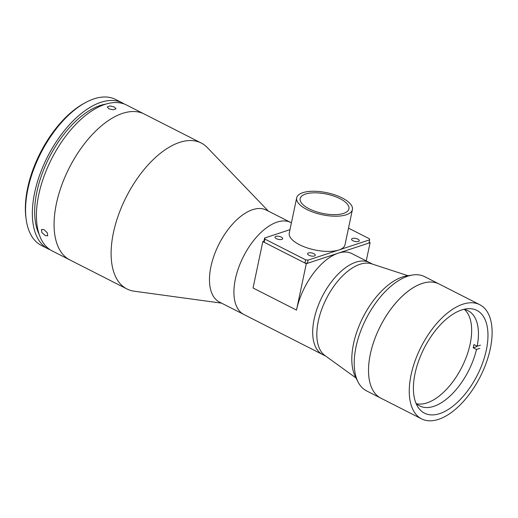 <?xml version="1.0" encoding="UTF-8"?>
<svg xmlns="http://www.w3.org/2000/svg" width="518" height="518" viewBox="0 0 518 518"><rect width="100%" height="100%" fill="white"/><g stroke="black" fill="none" stroke-linecap="round" stroke-linejoin="round"><path stroke-width="0.78" d="M412.574 275.013A64.083 33.126 117 0 0 355.393 350.136A64.083 33.126 117 0 0 358.106 382.077L355.49 377A60.522 31.287 -63 0 1 352.926 346.833A60.522 31.287 -63 0 1 406.928 275.887L412.574 275.013A64.083 33.126 117 0 1 424.695 276.67L438.999 283.948A64.083 33.126 117 0 0 370.338 354.111A64.083 33.126 117 0 0 380.892 398.174L421.633 418.9A64.083 33.126 117 0 0 490.293 348.737A64.083 33.126 117 0 0 479.739 304.675A64.083 33.126 117 0 0 411.078 374.838A64.083 33.126 117 0 0 421.633 418.9M415.041 373.53A57.673 29.817 117 0 0 424.54 413.189A57.673 29.817 117 0 0 486.331 350.045A57.673 29.817 117 0 0 476.838 310.386A57.673 29.817 117 0 0 415.041 373.53M408.016 275.718L371.607 263.83A51.619 26.69 117 0 0 318.285 321.173A51.619 26.69 117 0 0 324.948 355.549L355.995 377.978M289.976 229.662L264.594 238.027L264.853 239.076L264.18 242.282L263.921 241.226L262.82 241.589L306.28 263.694L296.503 310.094A51.619 26.69 -63 0 1 338.183 253.185A51.619 26.69 -63 0 1 351.813 253.574L369.47 262.555A51.619 26.69 117 0 0 314.154 319.075A51.619 26.69 117 0 0 322.656 354.571A51.619 26.69 -63 0 1 314.154 319.075A51.619 26.69 -63 0 1 369.47 262.555L372.636 264.167M479.785 348.361L476.482 349.456L473.219 347.792A53.399 27.609 117 0 0 473.912 344.587L477.175 346.244A53.399 27.609 -63 0 0 468.13 310.748A53.399 27.609 -63 0 0 463.74 309.337M476.482 349.456A53.399 27.609 -63 0 1 433.806 406.345A53.399 27.609 -63 0 1 419.703 405.937A53.399 27.609 -63 0 1 415.98 403.224M464.504 309.479A53.399 27.609 -63 0 1 465.494 359.136A53.399 27.609 -63 0 1 427.013 402.887A53.399 27.609 -63 0 1 416.543 403.755M480.471 345.156L477.175 346.244M476.528 346.704L473.219 347.792M291.414 222.844L266.252 210.049A51.619 26.69 117 0 0 212.594 260.075A51.619 26.69 117 0 0 219.444 302.065L243.887 314.504A51.619 26.69 -63 0 1 235.386 279.008A51.619 26.69 -63 0 1 290.702 222.481A51.619 26.69 117 0 0 237.037 272.513A51.619 26.69 117 0 0 243.887 314.504L325.828 356.183M268.376 211.124L207.271 147.539A81.883 42.334 117 0 0 201.178 142.994A81.883 42.334 117 0 0 116.064 222.345A81.883 42.334 117 0 0 126.929 288.953A81.883 42.334 117 0 0 134.188 291.2L221.568 303.147M201.178 142.994L144.14 113.973A81.883 42.334 117 0 0 56.404 203.632A81.883 42.334 117 0 0 69.891 259.939L52.234 250.958A81.883 42.334 117 0 1 38.753 194.651A81.883 42.334 117 0 1 126.489 104.992L144.14 113.973A81.883 42.334 117 0 0 59.026 193.331A81.883 42.334 117 0 0 69.891 259.939L126.929 288.953M114.387 107.032L116.006 108.786L113.371 109.81L108.89 108.845L107.297 106.948L109.939 105.905L114.387 107.032M43.998 229.584L47.306 232.815L47.727 235.8L45.286 235.606L41.861 232.491L41.459 229.487L43.998 229.584M105.659 104.124A78.322 40.488 117 0 0 36.875 191.854A78.322 40.488 117 0 0 39.271 234.628M124.398 104.066A81.883 42.334 117 0 0 122.416 102.92L115.624 99.469A81.883 42.334 117 0 0 85.302 102.687A81.883 42.334 117 0 0 27.888 189.122A81.883 42.334 117 0 0 26.12 219.023A81.883 42.334 117 0 0 41.369 245.428L48.161 248.88A81.883 42.334 117 0 0 50.252 249.812M122.416 102.92A81.883 42.334 117 0 0 34.68 192.579A81.883 42.334 117 0 0 48.161 248.88M26.12 219.023L25.9 217.32A80.102 41.414 -63 0 1 27.629 188.066A80.102 41.414 -63 0 1 83.793 103.516L85.302 102.687M479.739 304.675L438.999 283.948A64.083 33.126 117 0 0 398.62 299.792A64.083 33.126 117 0 0 369.703 357.414A64.083 33.126 117 0 0 380.892 398.174L366.582 390.896A64.083 33.126 117 0 1 358.106 382.077M296.503 310.094L253.043 287.989L262.82 241.589M306.28 263.694L370.092 242.67L369.166 242.204M366.245 260.917L370.092 242.67M358.417 241.492A3.917 1.548 11.9 0 0 359.265 240.779A3.917 1.548 11.9 0 0 356.863 238.759A3.917 1.548 11.9 0 0 352.441 238.448A3.917 1.548 11.9 0 0 351.599 239.161A3.917 1.548 11.9 0 0 353.995 241.181A3.917 1.548 11.9 0 0 358.417 241.492M281.818 239.407A3.917 1.548 11.9 0 0 282.66 238.694A3.917 1.548 11.9 0 0 280.264 236.681A3.917 1.548 11.9 0 0 275.841 236.37A3.917 1.548 11.9 0 0 275 237.082A3.917 1.548 11.9 0 0 277.395 239.096A3.917 1.548 11.9 0 0 281.818 239.407M314.413 255.989A3.917 1.548 11.9 0 0 315.255 255.277A3.917 1.548 11.9 0 0 312.853 253.263A3.917 1.548 11.9 0 0 308.437 252.952A3.917 1.548 11.9 0 0 307.588 253.665A3.917 1.548 11.9 0 0 309.991 255.678A3.917 1.548 11.9 0 0 314.413 255.989M302.816 192.677A28.484 11.26 11.9 0 0 296.678 197.857A28.484 11.26 11.9 0 0 314.122 212.529A28.484 11.26 11.9 0 0 346.277 214.782A28.484 11.26 11.9 0 0 352.415 209.602A28.484 11.26 11.9 0 0 334.971 194.936A28.484 11.26 11.9 0 0 302.816 192.677M296.678 197.857L289.264 233.055A28.484 11.26 11.9 0 0 306.708 247.727A28.484 11.26 11.9 0 0 338.856 249.987A28.484 11.26 11.9 0 0 345.001 244.8L352.415 209.602M343.563 213.403A24.922 9.848 11.9 0 0 348.931 208.871A24.922 9.848 11.9 0 0 333.67 196.031A24.922 9.848 11.9 0 0 305.536 194.062A24.922 9.848 11.9 0 0 300.162 198.595A24.922 9.848 11.9 0 0 315.423 211.428A24.922 9.848 11.9 0 0 343.563 213.403M307.381 263.332L304.921 263.008L305.594 259.803L308.055 260.133L307.381 263.332L368.991 243.033L369.664 239.834L369.405 238.779L348.51 228.147M308.055 260.133L369.664 239.834M264.18 242.282L304.921 263.008M264.853 239.076L305.594 259.803M263.921 241.226L264.594 238.027"/></g></svg>
